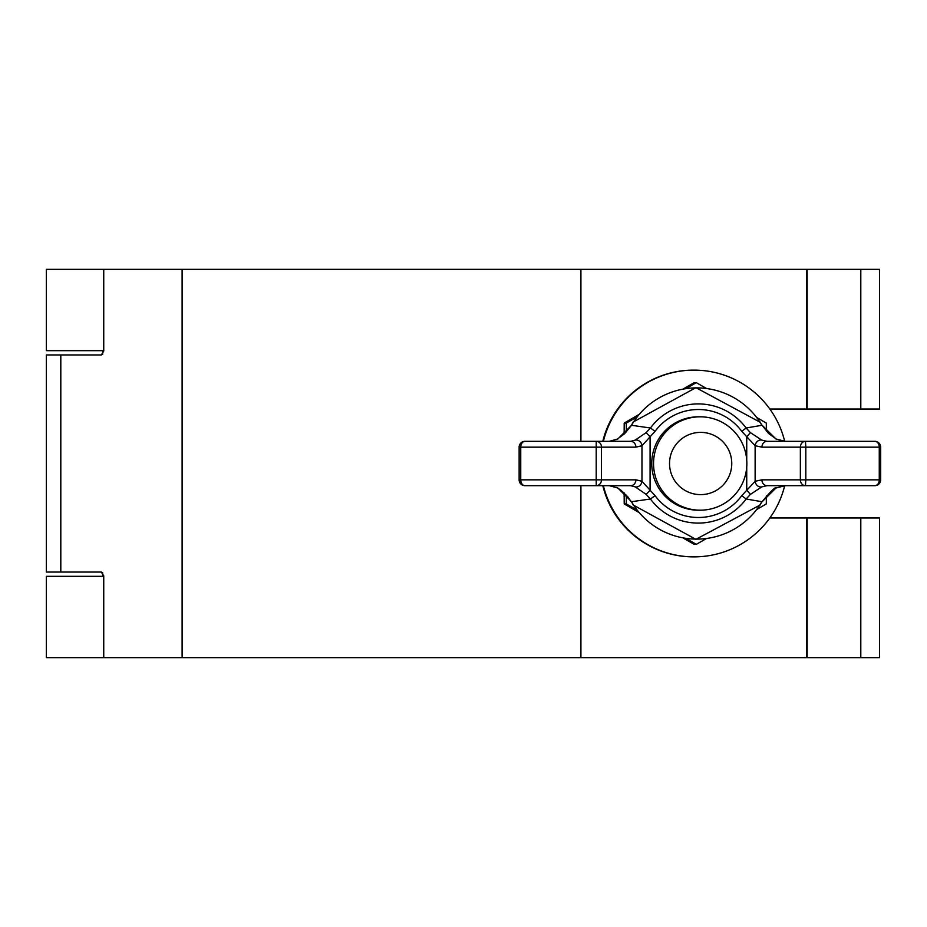 <?xml version="1.0" encoding="UTF-8"?>
<svg xmlns="http://www.w3.org/2000/svg" width="927" height="927" viewBox="0 0 927 927"><rect width="100%" height="100%" fill="white"/><g stroke="black" fill="none" stroke-linecap="round" stroke-linejoin="round"><path stroke-width="1.39" d="M860.801 657.637L860.801 517.973L879.584 517.973L879.584 657.637L46.35 657.637L46.35 576.327L103.743 576.327M103.743 350.673L46.35 350.673L46.35 269.363L806.478 269.363L806.478 409.027L807.15 409.027L807.15 269.363L806.478 269.363M100.834 354.96L102.665 354.299L102.665 350.673M100.823 572.04L46.385 572.04M46.385 354.96L101.321 354.96L103.743 351.066L103.743 269.363M807.15 409.027L879.584 409.027L879.584 269.363L807.15 269.363M860.801 517.973L769.839 517.973M807.15 657.637L807.15 517.973M806.478 657.637L806.478 517.973M769.839 409.027L806.478 409.027M580.916 657.637L580.916 485.678M580.916 441.322L580.916 269.363M102.665 576.327L102.665 572.701L101.321 572.04L103.743 575.934L103.743 657.637M700.65 494.624A31.124 31.112 90 0 0 731.762 463.5A31.124 31.112 90 0 0 700.65 432.376A31.124 31.112 90 0 0 669.537 463.5A31.124 31.112 90 0 0 700.65 494.624M700.198 416.814A46.686 46.663 -90 0 1 746.861 463.5A46.686 46.663 -90 0 1 700.198 510.186L698.413 510.186A46.686 46.663 -90 0 1 651.739 463.5A46.686 46.663 -90 0 1 698.413 416.814L700.198 416.814A46.686 46.663 -90 0 0 653.535 463.5A46.686 46.663 -90 0 0 700.198 510.186M776.919 439.456A5.84 3.859 117.3 0 0 776.478 439.166L784.694 441.322A93.372 93.337 90 0 0 694.033 370.128L693.466 370.128A93.372 93.337 90 0 0 602.805 441.322M602.805 485.678A93.372 93.337 90 0 0 693.466 556.872L694.033 556.872A93.372 93.337 90 0 0 784.694 485.678L784.81 485.678M694.033 370.128A93.372 93.337 90 0 0 603.373 441.322M603.373 485.678A93.372 93.337 90 0 0 694.033 556.872M626.362 495.122L626.304 503.929L624.219 503.929L638.633 512.33M683.419 538.181L694.219 544.358L696.293 544.358L706.084 538.761M686.525 538.668L696.293 544.358M626.304 503.929L636.64 509.85M757.081 509.294L766.293 503.929L766.362 495.829M757.081 417.706L766.293 423.071L766.362 431.171M706.084 388.239L696.293 382.642L694.219 382.642L683.419 388.819M638.633 414.67L624.219 423.071L624.126 434.137M636.64 417.15L626.304 423.071L624.219 423.071M696.293 382.642L686.525 388.332M624.126 492.863L624.219 503.929M626.304 423.071L626.362 431.878M633.431 504.856A75.608 75.574 90 0 0 759.966 504.856L761.901 501.704L746.119 499.004A59.595 59.56 -90 0 1 650.453 499.004L631.507 501.704L633.396 504.809M633.396 422.191L631.507 425.296L650.453 427.996L655.065 431.333L641.971 445.713L635.91 447.162L601.484 447.162L601.484 479.838L635.91 479.838L641.971 481.287L655.065 495.667L650.453 499.004L646.154 494.381L635.227 486.895L630.661 485.678L524.96 485.678L609.329 485.678L617.88 488.042L631.507 501.704L633.176 504.983L695.899 539.34L760.128 504.983L761.924 501.658M520.615 447.162L519.132 447.162L520.742 447.162L520.742 479.838L596.212 479.838L596.212 447.162L520.742 447.162A5.84 4.218 -90 0 1 524.96 441.322L630.661 441.322L635.227 440.105L646.154 432.619L650.453 427.996A59.595 59.56 -90 0 1 746.119 427.996L761.901 425.296L759.966 422.144A75.608 75.574 90 0 0 633.431 422.144M775.922 488.042A5.84 3.859 62.7 0 0 776.478 487.834C775.725 486.374 770.928 491.02 762.087 501.774L775.922 488.042L785.111 485.678L874.81 485.678L766.988 485.678L761.751 486.895L750.406 494.381L746.119 499.004L741.751 495.667L755.134 481.287L761.913 479.838A5.84 5.075 90 0 0 766.988 485.678M766.988 441.322A5.84 5.075 90 0 0 761.913 447.162L755.134 445.713L741.751 431.333L746.119 427.996L750.406 432.619L761.751 440.105L766.988 441.322L874.81 441.322A5.84 4.45 90 0 1 879.259 447.162L805.818 447.162L805.818 479.838L879.259 479.838L879.259 447.162L880.65 447.162L879.259 447.162M775.922 438.958L762.087 425.226L768.668 433.558L776.478 439.166A5.84 3.859 117.3 0 0 775.922 438.958L785.111 441.322L874.81 441.322A5.84 5.84 0 0 1 880.65 447.162L880.65 479.838L879.259 479.838A5.84 4.45 90 0 1 874.81 485.678A5.84 5.84 0 0 0 880.65 479.838L879.259 479.838M617.88 438.958L609.329 441.322L617.15 439.236A5.84 4.079 61.2 0 1 617.88 438.958L631.507 425.296L633.176 422.017L695.899 387.66L759.966 422.144M635.91 479.838A5.84 5.238 90 0 1 630.661 485.678M635.227 440.105A5.84 5.122 64 0 1 641.971 445.713L641.971 481.287A5.84 5.122 116 0 1 635.227 486.895M646.154 432.619L650.082 436.814L650.082 490.186L646.154 494.381M630.661 441.322A5.84 5.238 90 0 1 635.91 447.162M617.88 488.042A5.84 4.079 118.8 0 1 617.15 487.764L617.15 487.764A5.84 4.079 118.8 0 1 616.606 487.37M746.733 466.999L746.733 490.186L750.406 494.381M761.751 440.105A5.84 4.971 113.6 0 0 755.134 445.713L755.134 481.287A5.84 4.971 66.4 0 0 761.751 486.895M750.406 432.619L746.733 436.814L746.733 460.001M616.606 439.63A5.84 4.079 61.2 0 1 617.15 439.236L624.497 433.801L631.414 425.447M785.111 485.678L776.478 487.834A5.84 3.859 62.7 0 0 776.919 487.544M761.924 425.342L760.128 422.017M60.8 572.04L60.8 354.96M860.801 409.027L860.801 269.363M182.109 657.637L182.109 269.363M741.751 431.333A53.986 53.963 90 0 0 655.065 431.333M655.065 495.667A53.986 53.963 90 0 0 741.751 495.667M761.913 479.838L800.36 479.838L800.36 447.162L761.913 447.162M596.246 485.678A5.84 5.238 -90 0 0 601.484 479.838L596.212 479.838L596.246 485.678M601.484 447.162A5.84 5.238 -90 0 0 596.246 441.322L596.212 447.162L601.484 447.162M524.96 485.678A5.84 4.218 -90 0 1 520.742 479.838L519.132 479.838A5.84 5.84 0 0 0 524.96 485.678M520.615 479.838L519.132 479.838L519.132 447.162A5.84 5.84 0 0 1 524.96 441.322M800.36 479.838A5.84 5.075 90 0 0 805.436 485.678L805.818 479.838L800.36 479.838M800.36 447.162L805.818 447.162L805.436 441.322A5.84 5.075 90 0 0 800.36 447.162M46.35 572.04L46.35 354.96M609.329 485.678L617.15 487.764L620.754 490.07L628.066 497.115L631.217 501.774"/></g></svg>
